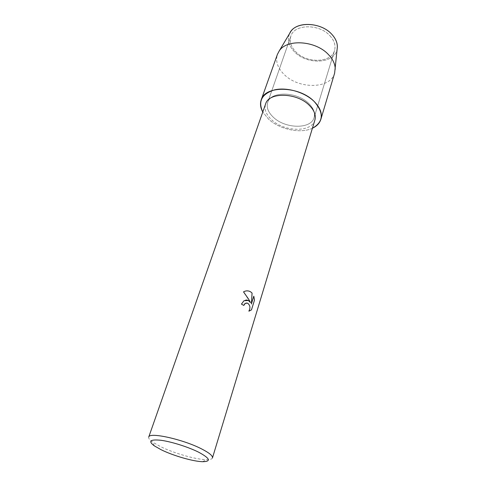 <?xml version="1.0" encoding="UTF-8"?>
<svg xmlns="http://www.w3.org/2000/svg" width="486" height="486" viewBox="0 0 486 486"><rect width="100%" height="100%" fill="white"/><g stroke="black" fill="none" stroke-linecap="round" stroke-linejoin="round"><path stroke-width="0.36" stroke-dasharray="2.43 1.82" d="M330.018 35.836C334.38 40.709 335.887 45.581 334.544 50.459C331.312 63.083 306.678 63.581 295.719 51.729C290.883 46.674 289.267 41.492 290.859 36.177C294.103 24.014 319.296 23.504 330.018 35.836C334.38 40.709 335.887 45.581 334.544 50.459C331.312 63.083 306.678 63.581 295.719 51.729C290.883 46.674 289.267 41.492 290.859 36.177C294.103 24.014 319.296 23.504 330.018 35.836M337.15 48.886C335.17 63.83 306.897 65.288 294.431 51.765C288.66 45.678 287.08 39.548 289.686 33.37C287.08 39.548 288.66 45.678 294.431 51.765C306.897 65.288 335.17 63.83 337.15 48.886M308.835 103.536C313.592 108.323 315.347 113.007 314.108 117.576C311.143 129.404 285.355 128.93 273.418 117.32C268.157 112.363 266.255 107.394 267.707 102.412C270.623 90.979 297.11 91.417 308.835 103.536C313.592 108.323 315.347 113.007 314.108 117.576C311.143 129.404 285.355 128.93 273.418 117.32C268.157 112.363 266.255 107.394 267.707 102.412C270.623 90.979 297.11 91.417 308.835 103.536M314.873 120.109C311.739 132.635 284.377 132.095 271.686 119.817C266.079 114.556 264.05 109.283 265.593 104.004M312.407 128.243C300.67 133.923 279.717 129.507 268.63 119.185L262.78 112.023L268.63 119.185C279.717 129.507 300.67 133.923 312.407 128.243M212.461 457.915C212.005 459.167 209.897 459.744 206.131 459.659C195.7 459.507 173.727 453.171 160.356 446.531L152.804 442.23C149.712 440.073 148.358 438.36 148.728 437.084M245.746 300.075L243.948 300.737L241.427 304.121L243.765 305.427M246.305 302.997C249.634 302.347 251.08 308.732 248.826 311.149L248.85 311.149M246.062 290.938L243.437 291.904L250.466 302.547M253.795 296.199L251.347 304.048M334.629 73.137C330.577 89.163 298.538 89.406 284.031 74.352C277.567 67.858 275.355 61.218 277.391 54.426M334.544 50.459L314.108 117.576L334.544 50.459M202.711 461.7L206.131 459.659M154.36 445.893L152.804 442.23M290.859 36.177L267.707 102.412L290.859 36.177"/><path stroke-width="0.73" d="M337.345 46.82C337.357 42.531 335.534 38.382 331.889 34.385C321.434 22.411 297.329 20.983 290.743 31.59L289.686 33.37C294.619 21.19 320.73 21.536 331.889 34.385C336.172 39.135 337.922 43.971 337.15 48.886L334.629 73.137L320.851 119.349C319.624 123.219 316.805 126.184 312.407 128.243C323.591 121.913 324.174 112.989 314.156 101.465C320.177 107.582 322.412 113.548 320.851 119.349M309.272 105.28C314.314 110.346 316.179 115.291 314.873 120.109L212.461 457.915C212.886 455.892 209.387 452.958 201.976 449.107C183.483 439.38 148.971 431.775 148.728 437.084L265.593 104.004C268.667 91.927 296.812 92.419 309.272 105.28M248.352 300.482L250.49 302.547L248.723 299.309L243.522 291.867C246.11 290.452 248.595 290.525 250.976 292.086L252.094 293.107L251.371 304.048L253.807 296.156L254.488 300.117L251.481 309.886L248.85 311.149C250.636 307.851 250.199 305.178 247.532 303.124L245.272 303.392L243.79 305.439L241.451 304.115L243.972 300.731L248.352 300.482M198.798 452.278C210.037 458.395 211.343 461.536 202.711 461.7C193.319 461.53 173.326 455.753 161.2 449.763L154.36 445.893C147.951 441.057 150.15 439.186 160.969 440.28C171.552 441.701 188.483 447.065 198.798 452.278M243.765 305.427L244.689 303.841L246.305 302.997M249.063 311.125L251.456 309.892L254.488 300.117M245.746 300.075C247.732 299.868 249.306 300.688 250.466 302.547L250.49 302.547M254.457 300.123L253.795 296.199M251.371 304.048L252.064 293.107C250.46 291.345 248.461 290.622 246.062 290.938M262.78 112.023C257.829 101.276 261.772 93.883 274.602 89.849C286.947 86.988 304.71 92.188 314.156 101.465C299.139 85.791 264.961 85.226 261.219 99.855C259.925 103.706 260.447 107.764 262.78 112.023M261.219 99.855L277.391 54.426L279.213 50.957C286.807 38.649 315.912 40.581 328.591 54.724C333.007 59.438 335.212 64.286 335.212 69.261M290.743 31.59L279.213 50.957"/></g></svg>
